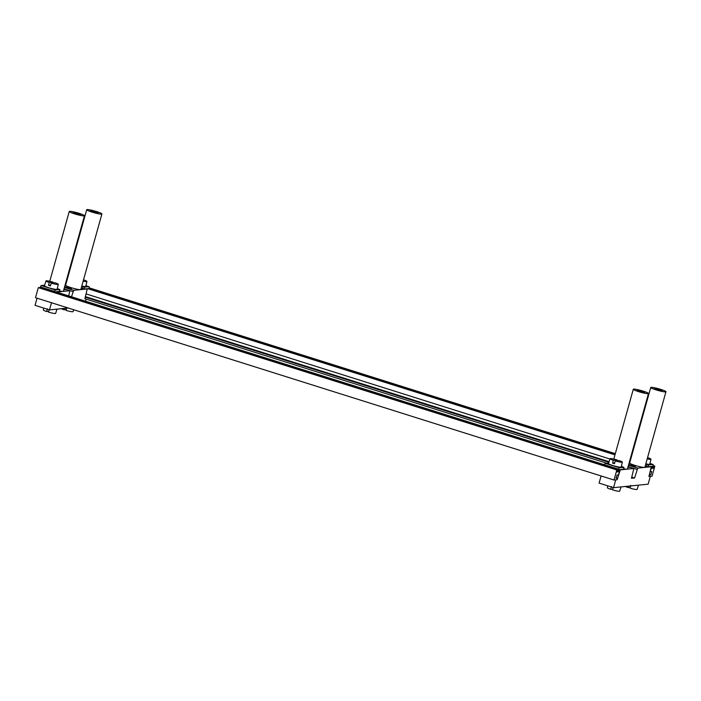 <?xml version="1.0" encoding="UTF-8"?>
<svg xmlns="http://www.w3.org/2000/svg" width="701" height="701" viewBox="0 0 701 701"><rect width="100%" height="100%" fill="white"/><g stroke="black" fill="none" stroke-linecap="round" stroke-linejoin="round"><path stroke-width="1.05" d="M613.55 487.668L648.145 484.172L650.326 476.365L648.916 476.505L651.308 466.735L637.735 468.102L634.598 477.959L631.461 478.275L633.853 468.496L620.28 469.863L617.143 479.721L615.732 479.861L613.55 487.668L599.092 483.112L601.081 475.961M628.648 464.588A3.943 0.447 -164.4 0 1 633.152 465.674A3.943 0.447 -164.4 0 1 635.439 466.805A3.943 0.447 -164.4 0 1 630.497 465.823A3.943 0.447 -164.4 0 1 628.508 465.087M629.7 462.888L629.104 462.949M634.598 477.959L631.794 477.074M628.052 466.735A3.943 0.447 -164.4 0 1 629.165 467.436A3.943 0.447 -164.4 0 1 627.877 467.374M629.857 465.604L633.283 466.568M623.872 467.374L623.347 469.258L619.027 469.696L618.343 471.51L617.949 470.984L618.632 469.171A1.972 0.543 -72.5 0 1 619.553 467.804L623.934 467.348L621.323 466.402M604.025 465.701L604.411 464.684A1.972 0.543 -72.5 0 1 605.331 463.326L619.553 467.804M608.67 462.984L605.331 463.326M617.02 471.09L618.343 471.51M617.204 470.748L617.949 470.984M617.108 459.926L613.34 460.303A6.397 0.727 -164.4 0 1 610.028 458.691A6.397 0.727 -164.4 0 1 610.326 458.568A6.397 0.727 -164.4 0 1 617.108 459.926L616.889 460.75M615.268 460.907L619.036 460.531A6.397 0.727 -164.4 0 1 622.348 462.134A6.397 0.727 -164.4 0 1 615.268 460.907L614.47 463.685A6.502 0.736 15.6 0 1 612.543 463.072L613.34 460.303M622.348 462.134L621.156 467.094A6.572 0.745 -164.4 0 1 614.619 466.042A6.572 0.745 -164.4 0 1 608.486 463.554L610.028 458.691M614.707 462.853L612.543 463.072M645.218 466.016L648.092 466.752L652.412 466.323L652.088 468.102L653.13 465.683A1.972 0.543 107.5 0 0 652.999 464.439A1.972 0.543 107.5 0 0 652.938 464.43L649.958 463.492L652.999 464.439M645.744 464.123L648.618 464.868L652.938 464.43M647.549 457.648L647.671 457.639A6.397 0.727 -164.4 0 1 650.984 459.243A6.397 0.727 -164.4 0 1 650.686 459.374A6.397 0.727 -164.4 0 1 647.207 458.875M650.984 459.243L649.783 464.193A6.572 0.745 -164.4 0 1 649.476 464.334A6.572 0.745 -164.4 0 1 645.831 463.808M623.539 468.741A7.895 0.894 15.6 0 0 627.413 469.022L648.495 393.506A7.895 0.894 15.6 0 0 642.204 390.825A7.895 0.894 15.6 0 0 633.66 389.108A7.895 0.894 15.6 0 0 633.292 389.265A7.895 0.894 15.6 0 0 640.653 392.253A7.895 0.894 15.6 0 0 648.495 393.506M637.279 390.247A3.943 0.447 15.6 0 0 637.104 390.378A3.943 0.447 15.6 0 0 640.775 391.815A3.943 0.447 15.6 0 0 644.657 392.49A3.943 0.447 15.6 0 0 641.765 391.176A3.943 0.447 15.6 0 0 637.279 390.247M642.502 392.253L639.075 391.289M650.747 387.495L629.664 463.01A7.895 0.894 15.6 0 0 637.025 465.999A7.895 0.894 15.6 0 0 644.867 467.26L665.95 391.745A7.895 0.894 15.6 0 0 659.659 389.064A7.895 0.894 15.6 0 0 651.115 387.346A7.895 0.894 15.6 0 0 650.747 387.495A7.895 0.894 15.6 0 0 658.108 390.483A7.895 0.894 15.6 0 0 665.95 391.745M654.734 388.485A3.943 0.447 15.6 0 0 654.559 388.617A3.943 0.447 15.6 0 0 658.23 390.054A3.943 0.447 15.6 0 0 662.112 390.729A3.943 0.447 15.6 0 0 659.22 389.405A3.943 0.447 15.6 0 0 654.734 388.485M659.956 390.483L656.53 389.528M613.349 487.16L612.604 489.92A6.397 0.727 15.6 0 0 619.386 491.278A6.397 0.727 15.6 0 0 619.684 491.156L621.025 486.906M607.811 485.854L607.355 487.712A6.397 0.727 15.6 0 0 610.676 489.316L612.823 489.096M611.421 486.547L610.676 489.316M630.804 485.39L630.059 488.159A6.397 0.727 15.6 0 0 636.841 489.508A6.397 0.727 15.6 0 0 637.139 489.386L638.48 485.145M625.423 486.468A6.397 0.727 15.6 0 0 628.131 487.554L630.278 487.335M628.508 486.152L628.131 487.554M617.563 478.213L617.143 479.721L614.015 480.036L616.827 469.968L617.388 470.397L616.784 471.931L618.869 471.72L619.114 470.222L619.956 469.652L618.475 474.936L616.985 475.085L616.074 478.362L617.563 478.213L616.232 477.793M614.015 480.036L35.514 297.706L38.318 287.638L617.388 469.915M616.827 469.968L38.318 287.638M618.869 471.72L617.011 471.133M619.114 470.835L618.65 470.695M604.087 465.56L54.801 292.431M604.385 464.745L55.791 291.835M86.135 299.125L85.548 301.22M68.19 308.002L49.517 309.895L51.506 302.744M37.048 298.188L35.05 305.329L49.517 309.895M64.01 288.952A3.943 0.447 -164.4 0 1 65.123 289.662A3.943 0.447 -164.4 0 1 63.835 289.592M56.501 292.063L69.811 290.722L68.698 295.91M71.502 296.786L73.693 290.319L87.266 288.961L84.874 298.731L606.663 463.195M64.615 286.814A3.943 0.447 -164.4 0 1 69.11 287.901A3.943 0.447 -164.4 0 1 71.397 289.031A3.943 0.447 -164.4 0 1 66.464 288.041A3.943 0.447 -164.4 0 1 64.474 287.314M65.07 285.176L65.657 285.114M65.815 287.831L69.241 288.786M81.176 288.234L84.059 288.978L88.352 288.646M81.702 286.35L84.584 287.095L88.896 286.656L85.916 285.719L88.966 286.665A1.972 0.543 107.5 0 0 88.896 286.656M88.922 288.821L89.088 287.901A1.972 0.543 107.5 0 0 88.966 286.665M83.507 279.874L83.629 279.857A6.397 0.727 -164.4 0 1 86.942 281.46A6.397 0.727 -164.4 0 1 86.644 281.592A6.397 0.727 -164.4 0 1 83.165 281.101M86.942 281.46L85.75 286.42A6.572 0.745 -164.4 0 1 85.434 286.551A6.572 0.745 -164.4 0 1 81.789 286.026M54.214 292.413L54.59 291.388A1.972 0.543 -72.5 0 1 55.519 290.03L59.892 289.566L57.28 288.628M39.992 287.927L40.369 286.911A1.972 0.543 -72.5 0 1 41.298 285.552L55.519 290.03M44.627 285.211L41.298 285.552M54.739 292.58L54.993 291.923L59.331 291.406M53.066 282.144L49.307 282.529A6.397 0.727 -164.4 0 1 45.986 280.917A6.397 0.727 -164.4 0 1 46.284 280.794A6.397 0.727 -164.4 0 1 53.066 282.144L52.847 282.976M51.234 283.134L54.993 282.757A6.397 0.727 -164.4 0 1 58.314 284.361A6.397 0.727 -164.4 0 1 51.234 283.134L50.428 285.912A6.502 0.736 15.6 0 1 48.5 285.298L49.307 282.529M58.314 284.361L57.114 289.32A6.572 0.745 -164.4 0 1 50.577 288.269A6.572 0.745 -164.4 0 1 44.443 285.78L45.986 280.917M50.665 285.079L48.5 285.298M86.705 209.722L65.622 285.237A7.895 0.894 15.6 0 0 71.914 287.918A7.895 0.894 15.6 0 0 80.457 289.636A7.895 0.894 15.6 0 0 80.825 289.478L101.908 213.971A7.895 0.894 15.6 0 0 94.547 210.983A7.895 0.894 15.6 0 0 86.705 209.722A7.895 0.894 15.6 0 0 92.996 212.403A7.895 0.894 15.6 0 0 101.54 214.129A7.895 0.894 15.6 0 0 101.908 213.971M97.921 212.981A3.943 0.447 15.6 0 0 98.07 212.946A3.943 0.447 15.6 0 0 94.433 211.413A3.943 0.447 15.6 0 0 90.517 210.843A3.943 0.447 15.6 0 0 93.873 212.184A3.943 0.447 15.6 0 0 97.921 212.981M95.914 212.71L92.488 211.755M59.506 290.968A7.895 0.894 15.6 0 0 63.002 291.406A7.895 0.894 15.6 0 0 63.37 291.248L84.453 215.733A7.895 0.894 15.6 0 0 77.092 212.745A7.895 0.894 15.6 0 0 69.25 211.492A7.895 0.894 15.6 0 0 75.542 214.164A7.895 0.894 15.6 0 0 84.085 215.89A7.895 0.894 15.6 0 0 84.453 215.733M80.475 214.751A3.943 0.447 15.6 0 0 80.615 214.716A3.943 0.447 15.6 0 0 76.979 213.174A3.943 0.447 15.6 0 0 73.062 212.605A3.943 0.447 15.6 0 0 76.418 213.954A3.943 0.447 15.6 0 0 80.475 214.751M78.459 214.471L75.033 213.516M61.39 308.694A6.397 0.727 15.6 0 0 64.089 309.772L66.236 309.562M66.761 307.616L66.017 310.385A6.397 0.727 15.6 0 0 73.097 311.612L73.693 309.737M64.466 308.379L64.089 309.772M43.769 308.081L43.322 309.938A6.397 0.727 15.6 0 0 46.634 311.542L48.781 311.323M49.307 309.378L48.562 312.147A6.397 0.727 15.6 0 0 55.642 313.373L56.991 309.132M47.379 308.773L46.634 311.542M649.336 474.998L648.916 476.505L652.044 476.189L654.857 466.121L654.015 466.7L653.77 468.189L651.685 468.399L652.289 466.875L651.728 466.437L650.248 471.729L651.737 471.571L650.826 474.849L649.336 474.998M85.294 297.224L608.897 462.257M89.106 287.813L615.312 453.661M630.374 458.41L630.9 458.577M653.148 465.587L654.857 466.121M88.957 288.672L615.084 454.493M630.146 459.243L630.672 459.409M652.99 466.445L653.998 466.761M652.903 466.962L654.015 467.313M652.456 467.777L653.77 468.189M87.564 288.628L614.979 454.861M630.041 459.602L630.567 459.768M86.205 293.947L609.923 459.015M85.452 296.654L609.081 461.687M649.494 474.428L650.826 474.849M637.735 468.102L628.482 465.184M636.99 469.398L628.087 466.594M633.809 468.496L628.061 466.682L633.853 468.496M604.411 464.684L618.632 469.171M647.023 464.526L646.497 466.419M648.618 464.868L648.092 466.752M617.371 469.915L38.87 287.576M604.104 465.499L54.818 292.37M604.315 464.947L55.248 291.896M69.811 290.722L64.028 288.9L69.767 290.722M64.054 288.821L72.948 291.625M64.439 287.41L73.693 290.319M82.981 286.753L82.455 288.637M84.584 287.095L84.059 288.978M59.83 289.592L59.305 291.485M40.369 286.911L54.59 291.388M89.071 288.023L615.259 453.871M630.313 458.612L630.847 458.778M653.113 465.797L654.313 466.174M88.966 288.602L615.101 454.432M630.164 459.181L630.69 459.348M653.008 466.384L654.015 466.7M88.107 288.567L615.04 454.651L88.116 288.567M630.103 459.4L630.628 459.567L630.103 459.392M623.934 467.348L623.408 469.232M613.804 459.067L633.292 389.265M59.892 289.566L59.366 291.458M49.762 281.285L69.25 211.492"/></g></svg>
